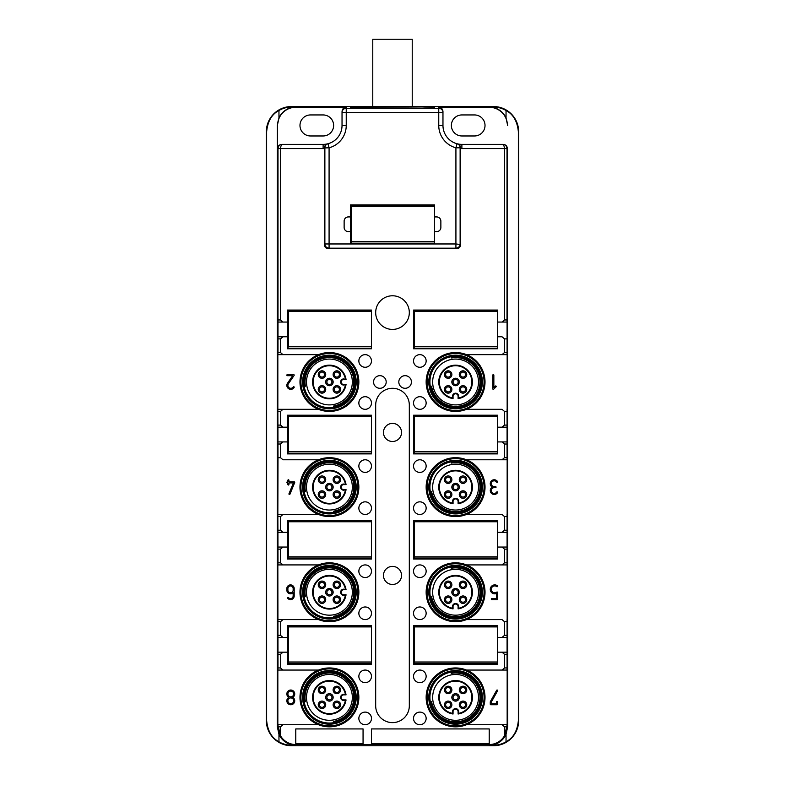 <?xml version="1.0" encoding="UTF-8"?>
<svg xmlns="http://www.w3.org/2000/svg" width="785" height="785" viewBox="0 0 785 785"><rect width="100%" height="100%" fill="white"/><g stroke="black" fill="none" stroke-linecap="round" stroke-linejoin="round"><path stroke-width="1.18" d="M502.822 144.381L461.884 144.381L502.822 144.381C505.334 144.597 506.727 146 507.012 148.591L507.012 319.956L504.48 319.956L504.48 148.591L461.884 148.591A23.128 23.128 0 0 1 460.677 148.561L460.677 244.518C460.432 247.079 459.029 248.482 456.468 248.727L328.532 248.727C325.971 248.482 324.568 247.079 324.323 244.518L324.323 147.943C324.853 145.333 325.912 143.979 327.482 143.871A18.928 18.928 0 0 1 323.116 144.381L282.894 144.381C281.521 144.509 280.726 145.912 280.52 148.591L280.52 319.956L282.973 322.056L287.369 322.056L287.369 348.766L371.472 348.766L371.472 310.075L287.369 310.075L287.369 322.056M350.444 204.944L350.444 243.635L434.556 243.635L434.556 231.644L436.656 231.644A4.21 4.21 0 0 0 440.866 227.444L440.866 221.135A4.21 4.21 0 0 0 436.656 216.925L434.556 216.925L434.556 204.944L350.444 204.944M350.444 216.925L348.344 216.925A4.21 4.21 0 0 0 344.134 221.135L344.134 227.444A4.21 4.21 0 0 0 348.344 231.644L350.444 231.644M460.677 148.561L460.128 147.806L455.918 147.806A23.128 23.128 0 0 1 438.756 125.463L438.756 108.301L346.244 108.301A4.21 4.21 180 0 0 342.034 112.5L342.034 125.463A18.928 18.928 0 0 1 327.993 143.743L327.482 143.871A18.928 18.928 0 0 1 323.116 144.381L282.178 144.381C279.666 144.597 278.273 146 277.988 148.591L277.988 352.553L280.52 352.553L280.52 338.885L282.973 336.775L287.369 336.775M280.52 352.553L282.973 354.653L318.494 354.653L277.841 354.653L277.988 352.553M318.494 354.653A29.438 29.438 0 0 1 358.853 381.991A29.438 29.438 0 0 1 318.494 409.319L282.973 409.319L318.494 409.319A29.438 29.438 0 0 1 318.494 354.653M277.988 425.087L280.52 425.087L280.52 411.428L282.973 409.319L277.841 409.319L277.919 427.197L287.369 427.197L287.369 453.897L371.472 453.897L371.472 415.206L287.369 415.206L287.369 427.197M280.52 425.087L282.973 427.197M277.919 427.197L277.988 457.684L280.52 457.684L280.52 444.016L282.973 441.916L287.369 441.916M280.52 457.684L282.973 459.784L318.494 459.784A29.438 29.438 0 0 1 358.853 487.122A29.438 29.438 0 0 1 318.494 514.46L282.973 514.46L318.494 514.46A29.438 29.438 0 0 1 318.494 459.784L282.973 459.784M277.988 530.228L280.52 530.228L280.52 516.559L282.973 514.46L277.841 514.46L277.919 532.328L287.369 532.328L287.369 559.028L371.472 559.028L371.472 520.347L287.369 520.347L287.369 532.328M280.52 530.228L282.973 532.328M277.919 532.328L277.988 562.816L280.52 562.816L280.52 549.147L282.973 547.047L287.369 547.047M280.52 562.816L282.973 564.915L318.494 564.915L277.841 564.915L277.988 562.816M318.494 619.591A29.438 29.438 0 0 1 318.494 564.915A29.438 29.438 0 0 1 358.853 592.253A29.438 29.438 0 0 1 318.494 619.591L282.973 619.591L280.52 621.691L280.52 635.359L282.973 637.459L287.369 637.459L287.369 664.169L371.472 664.169L371.472 625.478L287.369 625.478L287.369 637.459M282.973 619.591L277.919 619.591L277.988 667.947L280.52 667.947L280.52 654.288L282.973 652.178L287.369 652.178M280.52 667.947L282.973 670.056L318.494 670.056L277.841 670.056L277.988 667.947M318.494 670.056A29.438 29.438 0 0 1 358.853 697.384A29.438 29.438 0 0 1 318.494 724.722L282.973 724.722L318.494 724.722A29.438 29.438 0 0 1 318.494 670.056M280.52 726.822L282.973 724.722L277.841 724.722L280.52 735.82L280.52 726.822L277.34 726.822L278.96 734.309A18.408 18.408 0 0 0 295.778 745.24L291.569 745.24A24.718 24.718 0 0 1 278.96 741.776L278.96 734.309M504.48 735.82L504.48 726.822L502.027 724.722L507.159 724.722L504.48 735.82A17.712 17.712 0 0 1 489.222 744.543L295.778 744.543A17.712 17.712 0 0 1 280.52 735.82M466.506 670.056A29.438 29.438 0 0 1 466.506 724.722L502.027 724.722L466.506 724.722A29.438 29.438 0 0 1 426.147 697.384A29.438 29.438 0 0 1 466.506 670.056L502.027 670.056L504.48 667.947L504.48 654.288L502.027 652.178L497.631 652.178L497.631 664.169L413.528 664.169L413.528 625.478L497.631 625.478L497.631 637.459L502.027 637.459L504.48 635.359L504.48 621.691L502.027 619.591L466.506 619.591A29.438 29.438 0 0 1 426.147 592.253A29.438 29.438 0 0 1 466.506 564.915L502.027 564.915L504.48 562.816L504.48 549.147L502.027 547.047L497.631 547.047L497.631 559.028L413.528 559.028L413.528 520.347L497.631 520.347L497.631 532.328L502.027 532.328L504.48 530.228L504.48 516.559L502.027 514.46L466.506 514.46A29.438 29.438 0 0 1 426.147 487.122A29.438 29.438 0 0 1 466.506 459.784L502.027 459.784L504.48 457.684L504.48 444.016L502.027 441.916L497.631 441.916L497.631 453.897L413.528 453.897L413.528 415.206L497.631 415.206L497.631 427.197L502.027 427.197L504.48 425.087L504.48 411.428L502.027 409.319L466.506 409.319A29.438 29.438 0 0 1 426.147 381.991A29.438 29.438 0 0 1 466.506 354.653L502.027 354.653L504.48 352.553L504.48 338.885L502.027 336.775L497.631 336.775L497.631 348.766L413.528 348.766L413.528 310.075L497.631 310.075L497.631 322.056L502.027 322.056L504.48 319.956M413.528 508.15A6.309 6.309 0 0 1 419.838 501.841A6.309 6.309 0 0 1 426.147 508.15A6.309 6.309 0 0 1 419.838 514.46A6.309 6.309 0 0 1 413.528 508.15M375.681 312.597A16.819 16.819 0 0 1 392.5 295.778A16.819 16.819 0 0 1 409.319 312.597A16.819 16.819 0 0 1 392.5 329.415A16.819 16.819 0 0 1 375.681 312.597M413.528 466.094A6.309 6.309 0 0 1 419.838 459.784A6.309 6.309 0 0 1 426.147 466.094A6.309 6.309 0 0 1 419.838 472.403A6.309 6.309 0 0 1 413.528 466.094M413.528 676.366A6.309 6.309 0 0 1 419.838 670.056A6.309 6.309 0 0 1 426.147 676.366A6.309 6.309 0 0 1 419.838 682.665A6.309 6.309 0 0 1 413.528 676.366M413.528 571.225A6.309 6.309 0 0 1 419.838 564.915A6.309 6.309 0 0 1 426.147 571.225A6.309 6.309 0 0 1 419.838 577.534A6.309 6.309 0 0 1 413.528 571.225M413.528 718.412A6.309 6.309 0 0 1 419.838 712.103A6.309 6.309 0 0 1 426.147 718.412A6.309 6.309 0 0 1 419.838 724.722A6.309 6.309 0 0 1 413.528 718.412M413.528 360.963A6.309 6.309 0 0 1 419.838 354.653A6.309 6.309 0 0 1 426.147 360.963A6.309 6.309 0 0 1 419.838 367.272A6.309 6.309 0 0 1 413.528 360.963M413.528 613.281A6.309 6.309 0 0 1 419.838 606.972A6.309 6.309 0 0 1 426.147 613.281A6.309 6.309 0 0 1 419.838 619.591A6.309 6.309 0 0 1 413.528 613.281M413.528 403.009A6.309 6.309 0 0 1 419.838 396.71A6.309 6.309 0 0 1 426.147 403.009A6.309 6.309 0 0 1 419.838 409.319A6.309 6.309 0 0 1 413.528 403.009M358.853 571.225A6.309 6.309 0 0 1 365.162 564.915A6.309 6.309 0 0 1 371.472 571.225A6.309 6.309 0 0 1 365.162 577.534A6.309 6.309 0 0 1 358.853 571.225M358.853 613.281A6.309 6.309 0 0 1 365.162 606.972A6.309 6.309 0 0 1 371.472 613.281A6.309 6.309 0 0 1 365.162 619.591A6.309 6.309 0 0 1 358.853 613.281M358.853 676.366A6.309 6.309 0 0 1 365.162 670.056A6.309 6.309 0 0 1 371.472 676.366A6.309 6.309 0 0 1 365.162 682.665A6.309 6.309 0 0 1 358.853 676.366M358.853 718.412A6.309 6.309 0 0 1 365.162 712.103A6.309 6.309 0 0 1 371.472 718.412A6.309 6.309 0 0 1 365.162 724.722A6.309 6.309 0 0 1 358.853 718.412M358.853 466.094A6.309 6.309 0 0 1 365.162 459.784A6.309 6.309 0 0 1 371.472 466.094A6.309 6.309 0 0 1 365.162 472.403A6.309 6.309 0 0 1 358.853 466.094M358.853 508.15A6.309 6.309 0 0 1 365.162 501.841A6.309 6.309 0 0 1 371.472 508.15A6.309 6.309 0 0 1 365.162 514.46A6.309 6.309 0 0 1 358.853 508.15M358.853 360.963A6.309 6.309 0 0 1 365.162 354.653A6.309 6.309 0 0 1 371.472 360.963A6.309 6.309 0 0 1 365.162 367.272A6.309 6.309 0 0 1 358.853 360.963M358.853 403.009A6.309 6.309 0 0 1 365.162 396.71A6.309 6.309 0 0 1 371.472 403.009A6.309 6.309 0 0 1 365.162 409.319A6.309 6.309 0 0 1 358.853 403.009M373.572 381.991A6.309 6.309 0 0 1 379.881 375.681A6.309 6.309 0 0 1 386.191 381.991A6.309 6.309 0 0 1 379.881 388.29A6.309 6.309 0 0 1 373.572 381.991M489.222 728.931L371.472 728.931L371.472 743.65L489.222 743.65L489.222 728.931M363.062 728.931L295.778 728.931L295.778 743.65L363.062 743.65L363.062 728.931M392.5 388.29A16.819 16.819 0 0 1 409.319 405.119L409.319 705.803A16.819 16.819 0 0 1 392.5 722.622A16.819 16.819 0 0 1 375.681 705.803L375.681 405.119A16.819 16.819 0 0 1 392.5 388.29M398.809 381.991A6.309 6.309 0 0 1 405.119 375.681A6.309 6.309 0 0 1 411.428 381.991A6.309 6.309 0 0 1 405.119 388.29A6.309 6.309 0 0 1 398.809 381.991M460.677 147.943C460.167 145.353 459.117 143.998 457.518 143.871A18.928 18.928 0 0 0 461.884 144.381A18.928 18.928 0 0 1 457.518 143.871L457.007 143.743A18.928 18.928 0 0 1 442.966 125.463L442.966 111.48L442.966 112.5L346.244 112.5L346.244 125.463A23.128 23.128 0 0 1 329.082 147.806L329.082 248.178L455.918 248.178L456.468 248.727M507.012 319.956L507.081 322.056L502.027 322.056M502.027 354.653L507.081 354.653L507.081 322.056L497.631 322.056M502.027 336.775L497.631 336.775M507.081 354.653L466.506 354.653A29.438 29.438 0 0 1 466.506 409.319L502.027 409.319M502.027 427.197L507.081 427.197L507.081 409.319M502.027 459.784L507.081 459.784L507.081 427.197L497.631 427.197M507.081 441.916L502.027 441.916M507.081 459.784L466.506 459.784A29.438 29.438 0 0 1 466.506 514.46L502.027 514.46M502.027 532.328L507.081 532.328L507.081 514.46M502.027 564.915L507.081 564.915L507.081 547.047L502.027 547.047M507.081 564.915L466.506 564.915A29.438 29.438 0 0 1 466.506 619.591L502.027 619.591M502.027 637.459L507.081 637.459L507.081 619.591M507.081 670.056L502.027 670.056L507.081 670.056L507.081 652.178L502.027 652.178M489.222 745.24A18.408 18.408 0 0 0 506.04 734.309L506.04 741.776A24.718 24.718 0 0 1 493.431 745.24L489.222 745.24L489.222 744.543M503.205 144.381C505.766 144.636 507.159 146.039 507.414 148.591L507.659 726.822L506.04 734.309M493.431 745.24L493.431 745.75L291.569 745.75A25.228 25.228 0 0 1 266.341 720.522L266.341 131.772A25.228 25.228 0 0 1 291.569 106.534L350.444 106.534L350.444 108.301M277.919 652.178L282.973 652.178M277.919 637.459L282.973 637.459M277.919 619.591L277.841 564.915M277.919 547.047L282.973 547.047M277.988 457.684L277.841 514.46M277.919 441.916L282.973 441.916M277.919 336.775L282.973 336.775M277.919 322.056L282.973 322.056M502.106 144.381C503.479 144.509 504.274 145.912 504.48 148.591L507.414 148.591M328.532 248.727L329.082 248.178C326.531 247.923 325.127 246.519 324.872 243.968L324.872 147.806A4.21 4.21 -105 0 1 327.993 143.743L329.082 147.806L324.323 147.943M507.414 125.463A18.192 18.192 0 0 0 489.222 107.27L438.756 107.27C441.317 107.516 442.711 108.919 442.966 111.48M506.04 741.776C513.262 738.028 517.364 730.943 518.365 720.522L518.365 131.772C517.364 121.341 513.262 114.257 506.04 110.508A24.718 24.718 0 0 0 493.431 107.054L489.222 107.054A18.408 18.408 0 0 1 506.04 117.976L507.659 125.463M518.365 131.772L518.659 131.772A25.228 25.228 0 0 0 493.431 106.534L350.444 106.534M342.034 111.48C342.289 108.919 343.683 107.516 346.244 107.27L295.778 107.27L291.569 107.054L291.569 106.534M434.556 106.534L434.556 107.565L422.242 108.085L350.444 107.565M324.323 244.518L324.872 243.968L455.918 243.968L455.918 248.178C458.469 247.923 459.873 246.519 460.128 243.968L460.128 147.806A4.21 4.21 -75 0 0 457.007 143.743A18.928 18.928 0 0 1 442.966 125.463L438.756 125.463M507.159 354.653L507.159 409.319M507.159 459.784L507.159 514.46M507.081 532.328L507.081 547.047M507.159 564.915L507.159 619.591M507.081 637.459L507.081 652.178M507.159 670.056L507.159 724.722M506.04 110.508L506.04 117.976M518.659 131.772L518.659 720.522A25.228 25.228 0 0 1 493.431 745.75M277.34 726.822L277.34 125.463L278.96 117.976L278.96 110.508C271.738 114.257 267.636 121.341 266.635 131.772L266.635 720.522C267.636 730.943 271.738 738.028 278.96 741.776M295.778 107.27A18.192 18.192 0 0 0 277.586 125.463L277.586 148.591C277.841 146.039 279.234 144.636 281.795 144.381M277.841 670.056L277.841 724.722M277.841 354.653L277.841 409.319M282.178 144.381L282.894 144.381M383.463 575.434A9.037 9.037 0 0 0 392.5 584.472A9.037 9.037 0 0 0 401.537 575.434A9.037 9.037 0 0 0 392.5 566.387A9.037 9.037 0 0 0 383.463 575.434M383.463 432.447A9.037 9.037 0 0 0 392.5 441.494A9.037 9.037 0 0 0 401.537 432.447A9.037 9.037 0 0 0 392.5 423.409A9.037 9.037 0 0 0 383.463 432.447M323.116 114.944L310.497 114.944A10.509 10.509 0 0 0 299.978 125.463A10.509 10.509 0 0 0 310.497 135.972L323.116 135.972A10.509 10.509 0 0 0 333.625 125.463A10.509 10.509 0 0 0 323.116 114.944M295.778 107.054A18.408 18.408 0 0 0 278.96 117.976M278.96 110.508A24.718 24.718 0 0 1 291.569 107.054M451.375 125.463A10.509 10.509 0 0 0 461.884 135.972L474.503 135.972A10.509 10.509 0 0 0 485.022 125.463A10.509 10.509 0 0 0 474.503 114.944L461.884 114.944A10.509 10.509 0 0 0 451.375 125.463M493.853 375.151L493.853 387.554L495.286 386.112A0.53 0.53 0 0 1 496.032 386.112A0.53 0.53 0 0 1 496.032 386.858L493.696 389.193A0.53 0.53 0 0 1 492.794 388.82L492.794 375.151A0.53 0.53 0 0 1 493.323 374.631A0.53 0.53 0 0 1 493.853 375.151M495.531 487.642L494.216 487.642A2.895 2.895 0 0 0 491.685 491.93A2.895 2.895 0 0 0 496.66 492.077A0.53 0.53 0 0 1 497.386 491.91A0.53 0.53 0 0 1 497.553 492.637A3.945 3.945 0 0 1 491.371 493.265A3.945 3.945 0 0 1 492.254 487.122A3.945 3.945 0 0 1 491.371 480.969A3.945 3.945 0 0 1 497.553 481.607A0.53 0.53 0 0 1 497.386 482.324A0.53 0.53 0 0 1 496.66 482.167A2.895 2.895 0 0 0 491.685 482.304A2.895 2.895 0 0 0 494.216 486.592L495.531 486.592A0.53 0.53 0 0 1 496.061 487.122A0.53 0.53 0 0 1 495.531 487.642M496.581 598.562L496.581 593.431A4.465 4.465 0 0 1 491.665 586.12A4.465 4.465 0 0 1 497.425 585.787A0.53 0.53 0 0 1 497.533 586.523A0.53 0.53 0 0 1 496.797 586.63A3.415 3.415 0 0 0 492.215 591.664A3.415 3.415 0 0 0 496.797 592.096A0.53 0.53 0 0 1 497.631 592.518L497.631 599.092A0.53 0.53 0 0 1 497.111 599.612L491.852 599.612A0.53 0.53 0 0 1 491.322 599.092A0.53 0.53 0 0 1 491.852 598.562L496.581 598.562M497.111 704.744L490.802 704.744A0.53 0.53 0 0 1 490.272 704.223L490.272 701.908A0.53 0.53 0 0 1 490.34 701.653L496.65 690.3A0.53 0.53 0 0 1 497.366 690.093A0.53 0.53 0 0 1 497.572 690.81L491.322 702.045L491.322 703.694L496.581 703.694L496.581 701.908A0.53 0.53 0 0 1 497.111 701.388A0.53 0.53 0 0 1 497.631 701.908L497.631 704.223A0.53 0.53 0 0 1 497.111 704.744M292.746 697.384A3.945 3.945 0 0 1 293.806 703.34A3.945 3.945 0 0 1 287.761 703.34A3.945 3.945 0 0 1 288.811 697.384A3.945 3.945 0 0 1 287.761 691.438A3.945 3.945 0 0 1 293.806 691.438A3.945 3.945 0 0 1 292.746 697.384M294.198 595.933L294.198 588.573A3.68 3.68 0 0 0 290.519 584.894A3.68 3.68 0 0 0 286.839 588.573L286.839 590.153A3.68 3.68 0 0 0 293.148 592.724L293.148 595.933A2.63 2.63 0 0 1 288.497 597.611A0.53 0.53 0 0 0 287.752 597.542A0.53 0.53 0 0 0 287.683 598.278A3.68 3.68 0 0 0 294.198 595.933M294.198 481.862L288.939 481.862L288.939 480.283A0.53 0.53 0 0 0 288.419 479.763A0.53 0.53 0 0 0 287.889 480.283L287.889 481.862L287.369 481.862A0.53 0.53 0 0 0 286.839 482.392A0.53 0.53 0 0 0 287.369 482.912L287.889 482.912L287.889 484.492A0.53 0.53 0 0 0 288.419 485.022A0.53 0.53 0 0 0 288.939 484.492L288.939 482.912L293.413 482.912L288.978 493.755A0.53 0.53 0 0 0 289.272 494.442A0.53 0.53 0 0 0 289.959 494.158L294.689 482.589A0.53 0.53 0 0 0 294.198 481.862M287.369 375.681L292.677 375.681L287.536 383.168A3.945 3.945 0 0 0 288.615 388.693A3.945 3.945 0 0 0 294.12 387.505A0.53 0.53 0 0 0 293.953 386.779A0.53 0.53 0 0 0 293.227 386.946A2.895 2.895 0 0 1 289.194 387.819A2.895 2.895 0 0 1 288.399 383.767L294.11 375.446A0.53 0.53 0 0 0 293.678 374.631L287.369 374.631A0.53 0.53 0 0 0 286.839 375.151A0.53 0.53 0 0 0 287.369 375.681M290.784 691.085A2.895 2.895 0 0 1 293.678 693.969A2.895 2.895 0 0 1 290.784 696.864A2.895 2.895 0 0 1 287.889 693.969A2.895 2.895 0 0 1 290.784 691.085M290.784 697.914A2.895 2.895 0 0 1 293.678 700.809A2.895 2.895 0 0 1 290.784 703.694A2.895 2.895 0 0 1 287.889 700.809A2.895 2.895 0 0 1 290.784 697.914M293.148 590.153L293.148 588.573A2.63 2.63 0 0 0 290.519 585.944A2.63 2.63 0 0 0 287.889 588.573L287.889 590.153A2.63 2.63 0 0 0 290.519 592.783A2.63 2.63 0 0 0 293.148 590.153M372.777 106.534L372.777 39.25L412.223 39.25L412.223 106.534M344.772 379.459L346.048 379.459A16.819 16.819 0 0 0 313.274 377.251A16.819 16.819 0 0 0 324.686 398.132A16.819 16.819 0 0 0 346.048 384.513L344.772 384.513M343.722 379.459L346.048 379.459L343.722 378.9A3.091 3.091 -73.9 0 0 340.631 381.991A3.091 3.091 -73.9 0 0 343.722 385.072L346.048 384.513L343.722 384.513A2.522 2.522 0 0 1 341.19 381.991A2.522 2.522 0 0 1 343.722 379.459L343.722 378.9M345.38 385.072A16.259 16.259 0 0 1 324.843 397.583A16.259 16.259 0 0 1 313.823 377.408A16.259 16.259 0 0 1 345.38 378.9M328.365 385.572A3.739 3.739 0 0 0 333.007 383.041A3.739 3.739 0 0 0 330.475 378.399A3.739 3.739 0 0 0 325.834 380.931A3.739 3.739 0 0 0 328.365 385.572M333.272 388.369A3.739 3.739 0 0 0 335.803 393.01A3.739 3.739 0 0 0 340.435 390.469A3.739 3.739 0 0 0 337.903 385.837A3.739 3.739 0 0 0 333.272 388.369M323.037 385.837A3.739 3.739 0 0 0 318.396 388.369A3.739 3.739 0 0 0 320.937 393.01A3.739 3.739 0 0 0 325.569 390.469A3.739 3.739 0 0 0 323.037 385.837M335.803 378.135A3.739 3.739 0 0 0 340.435 375.603A3.739 3.739 0 0 0 337.903 370.971A3.739 3.739 0 0 0 333.272 373.503A3.739 3.739 0 0 0 335.803 378.135M325.569 375.603A3.739 3.739 0 0 0 323.037 370.971A3.739 3.739 0 0 0 318.396 373.503A3.739 3.739 0 0 0 320.937 378.135A3.739 3.739 0 0 0 325.569 375.603M328.709 384.405A2.522 2.522 0 0 0 331.839 382.697A2.522 2.522 0 0 0 330.132 379.567A2.522 2.522 0 0 0 327.002 381.274A2.522 2.522 0 0 0 328.709 384.405M334.43 388.712A2.522 2.522 0 0 0 336.147 391.843A2.522 2.522 0 0 0 339.277 390.135A2.522 2.522 0 0 0 337.56 386.995A2.522 2.522 0 0 0 334.43 388.712M322.694 386.995A2.522 2.522 0 0 0 319.564 388.712A2.522 2.522 0 0 0 321.271 391.843A2.522 2.522 0 0 0 324.411 390.135A2.522 2.522 0 0 0 322.694 386.995M336.147 376.977A2.522 2.522 0 0 0 339.277 375.259A2.522 2.522 0 0 0 337.56 372.129A2.522 2.522 0 0 0 334.43 373.846A2.522 2.522 0 0 0 336.147 376.977M324.411 375.259A2.522 2.522 0 0 0 322.694 372.129A2.522 2.522 0 0 0 319.564 373.846A2.522 2.522 0 0 0 321.271 376.977A2.522 2.522 0 0 0 324.411 375.259M304.57 386.367L305.394 386.22A24.394 24.394 0 0 1 341.112 360.58A24.394 24.394 0 0 1 333.654 406.012L333.802 406.836A25.228 25.228 0 0 0 341.514 359.844A25.228 25.228 0 0 0 304.57 386.367M340.405 361.875A22.922 22.922 0 0 0 309.31 371.001A22.922 22.922 0 0 0 318.435 402.097A22.922 22.922 0 0 0 349.531 392.971A22.922 22.922 0 0 0 340.405 361.875M317.12 404.501A25.65 25.65 0 0 1 306.906 369.686A25.65 25.65 0 0 1 341.72 359.471A25.65 25.65 0 0 1 351.935 394.286A25.65 25.65 0 0 1 317.12 404.501M316.571 405.511A26.798 26.798 0 0 1 305.895 369.136A26.798 26.798 0 0 1 342.27 358.47A26.798 26.798 0 0 1 352.936 394.835A26.798 26.798 0 0 1 316.571 405.511M343.074 356.979A28.495 28.495 0 0 1 354.427 395.65A28.495 28.495 0 0 1 315.756 406.993A28.495 28.495 0 0 1 304.413 368.332A28.495 28.495 0 0 1 343.074 356.979M344.772 484.6L346.048 484.6A16.819 16.819 0 0 0 313.274 482.382A16.819 16.819 0 0 0 324.686 503.263A16.819 16.819 0 0 0 346.048 489.644L344.772 489.644M343.722 484.6L346.048 484.6L343.722 484.031A3.091 3.091 -73.9 0 0 340.631 487.122A3.091 3.091 -73.9 0 0 343.722 490.203L346.048 489.644L343.722 489.644A2.522 2.522 0 0 1 341.19 487.122A2.522 2.522 0 0 1 343.722 484.6L343.722 484.031M345.38 490.203A16.259 16.259 0 0 1 324.843 502.724A16.259 16.259 0 0 1 313.823 482.539A16.259 16.259 0 0 1 345.38 484.031M328.365 490.703A3.739 3.739 0 0 0 333.007 488.172A3.739 3.739 0 0 0 330.475 483.531A3.739 3.739 0 0 0 325.834 486.072A3.739 3.739 0 0 0 328.365 490.703M333.272 493.5A3.739 3.739 0 0 0 335.803 498.141A3.739 3.739 0 0 0 340.435 495.61A3.739 3.739 0 0 0 337.903 490.968A3.739 3.739 0 0 0 333.272 493.5M323.037 490.968A3.739 3.739 0 0 0 318.396 493.5A3.739 3.739 0 0 0 320.937 498.141A3.739 3.739 0 0 0 325.569 495.61A3.739 3.739 0 0 0 323.037 490.968M335.803 483.275A3.739 3.739 0 0 0 340.435 480.734A3.739 3.739 0 0 0 337.903 476.102A3.739 3.739 0 0 0 333.272 478.634A3.739 3.739 0 0 0 335.803 483.275M325.569 480.734A3.739 3.739 0 0 0 323.037 476.102A3.739 3.739 0 0 0 318.396 478.634A3.739 3.739 0 0 0 320.937 483.275A3.739 3.739 0 0 0 325.569 480.734M328.709 489.546A2.522 2.522 0 0 0 331.839 487.828A2.522 2.522 0 0 0 330.132 484.698A2.522 2.522 0 0 0 327.002 486.406A2.522 2.522 0 0 0 328.709 489.546M334.43 493.843A2.522 2.522 0 0 0 336.147 496.974A2.522 2.522 0 0 0 339.277 495.266A2.522 2.522 0 0 0 337.56 492.136A2.522 2.522 0 0 0 334.43 493.843M322.694 492.136A2.522 2.522 0 0 0 319.564 493.843A2.522 2.522 0 0 0 321.271 496.974A2.522 2.522 0 0 0 324.411 495.266A2.522 2.522 0 0 0 322.694 492.136M336.147 482.108A2.522 2.522 0 0 0 339.277 480.4A2.522 2.522 0 0 0 337.56 477.27A2.522 2.522 0 0 0 334.43 478.978A2.522 2.522 0 0 0 336.147 482.108M324.411 480.4A2.522 2.522 0 0 0 322.694 477.27A2.522 2.522 0 0 0 319.564 478.978A2.522 2.522 0 0 0 321.271 482.108A2.522 2.522 0 0 0 324.411 480.4M304.57 491.498L305.394 491.351A24.394 24.394 0 0 1 341.112 465.711A24.394 24.394 0 0 1 333.654 511.143L333.802 511.967A25.228 25.228 0 0 0 341.514 464.975A25.228 25.228 0 0 0 304.57 491.498M340.405 467.006A22.922 22.922 0 0 0 309.31 476.132A22.922 22.922 0 0 0 318.435 507.238A22.922 22.922 0 0 0 349.531 498.112A22.922 22.922 0 0 0 340.405 467.006M317.12 509.632A25.65 25.65 0 0 1 306.906 474.827A25.65 25.65 0 0 1 341.72 464.612A25.65 25.65 0 0 1 351.935 499.417A25.65 25.65 0 0 1 317.12 509.632M316.571 510.642A26.798 26.798 0 0 1 305.895 474.268A26.798 26.798 0 0 1 342.27 463.601A26.798 26.798 0 0 1 352.936 499.966A26.798 26.798 0 0 1 316.571 510.642M343.074 462.12A28.495 28.495 0 0 1 354.427 500.781A28.495 28.495 0 0 1 315.756 512.124A28.495 28.495 0 0 1 304.413 473.463A28.495 28.495 0 0 1 343.074 462.12M344.772 589.731L346.048 589.731A16.819 16.819 0 0 0 313.274 587.523A16.819 16.819 0 0 0 324.686 608.395A16.819 16.819 0 0 0 346.048 594.775L344.772 594.775M343.722 589.731L346.048 589.731L343.722 589.172A3.091 3.091 -73.9 0 0 340.631 592.253A3.091 3.091 -73.9 0 0 343.722 595.344L346.048 594.775L343.722 594.775A2.522 2.522 0 0 1 341.19 592.253A2.522 2.522 0 0 1 343.722 589.731L343.722 589.172M345.38 595.344A16.259 16.259 0 0 1 324.843 607.855A16.259 16.259 0 0 1 313.823 587.68A16.259 16.259 0 0 1 345.38 589.172M328.365 595.844A3.739 3.739 0 0 0 333.007 593.303A3.739 3.739 0 0 0 330.475 588.671A3.739 3.739 0 0 0 325.834 591.203A3.739 3.739 0 0 0 328.365 595.844M333.272 598.641A3.739 3.739 0 0 0 335.803 603.272A3.739 3.739 0 0 0 340.435 600.741A3.739 3.739 0 0 0 337.903 596.1A3.739 3.739 0 0 0 333.272 598.641M323.037 596.1A3.739 3.739 0 0 0 318.396 598.641A3.739 3.739 0 0 0 320.937 603.272A3.739 3.739 0 0 0 325.569 600.741A3.739 3.739 0 0 0 323.037 596.1M335.803 588.407A3.739 3.739 0 0 0 340.435 585.875A3.739 3.739 0 0 0 337.903 581.234A3.739 3.739 0 0 0 333.272 583.765A3.739 3.739 0 0 0 335.803 588.407M325.569 585.875A3.739 3.739 0 0 0 323.037 581.234A3.739 3.739 0 0 0 318.396 583.765A3.739 3.739 0 0 0 320.937 588.407A3.739 3.739 0 0 0 325.569 585.875M328.709 594.677A2.522 2.522 0 0 0 331.839 592.969A2.522 2.522 0 0 0 330.132 589.829A2.522 2.522 0 0 0 327.002 591.547A2.522 2.522 0 0 0 328.709 594.677M334.43 598.975A2.522 2.522 0 0 0 336.147 602.105A2.522 2.522 0 0 0 339.277 600.397A2.522 2.522 0 0 0 337.56 597.267A2.522 2.522 0 0 0 334.43 598.975M322.694 597.267A2.522 2.522 0 0 0 319.564 598.975A2.522 2.522 0 0 0 321.271 602.105A2.522 2.522 0 0 0 324.411 600.397A2.522 2.522 0 0 0 322.694 597.267M336.147 587.239A2.522 2.522 0 0 0 339.277 585.532A2.522 2.522 0 0 0 337.56 582.401A2.522 2.522 0 0 0 334.43 584.109A2.522 2.522 0 0 0 336.147 587.239M324.411 585.532A2.522 2.522 0 0 0 322.694 582.401A2.522 2.522 0 0 0 319.564 584.109A2.522 2.522 0 0 0 321.271 587.239A2.522 2.522 0 0 0 324.411 585.532M304.57 596.639L305.394 596.492A24.394 24.394 0 0 1 341.112 570.852A24.394 24.394 0 0 1 333.654 616.274L333.802 617.108A25.228 25.228 0 0 0 341.514 570.116A25.228 25.228 0 0 0 304.57 596.639M340.405 572.137A22.922 22.922 0 0 0 309.31 581.263A22.922 22.922 0 0 0 318.435 612.369A22.922 22.922 0 0 0 349.531 603.243A22.922 22.922 0 0 0 340.405 572.137M317.12 614.763A25.65 25.65 0 0 1 306.906 579.958A25.65 25.65 0 0 1 341.72 569.743A25.65 25.65 0 0 1 351.935 604.548A25.65 25.65 0 0 1 317.12 614.763M316.571 615.774A26.798 26.798 0 0 1 305.895 579.409A26.798 26.798 0 0 1 342.27 568.732A26.798 26.798 0 0 1 352.936 605.107A26.798 26.798 0 0 1 316.571 615.774M343.074 567.251A28.495 28.495 0 0 1 354.427 605.912A28.495 28.495 0 0 1 315.756 617.255A28.495 28.495 0 0 1 304.413 578.594A28.495 28.495 0 0 1 343.074 567.251M344.772 694.862L346.048 694.862A16.819 16.819 0 0 0 313.274 692.655A16.819 16.819 0 0 0 324.686 713.526A16.819 16.819 0 0 0 346.048 699.916L344.772 699.916M343.722 694.862L346.048 694.862L343.722 694.303A3.091 3.091 -73.9 0 0 340.631 697.384A3.091 3.091 -73.9 0 0 343.722 700.475L346.048 699.916L343.722 699.916A2.522 2.522 0 0 1 341.19 697.384A2.522 2.522 0 0 1 343.722 694.862L343.722 694.303M345.38 700.475A16.259 16.259 0 0 1 324.843 712.986A16.259 16.259 0 0 1 313.823 692.812A16.259 16.259 0 0 1 345.38 694.303M328.365 700.976A3.739 3.739 0 0 0 333.007 698.444A3.739 3.739 0 0 0 330.475 693.803A3.739 3.739 0 0 0 325.834 696.334A3.739 3.739 0 0 0 328.365 700.976M333.272 703.772A3.739 3.739 0 0 0 335.803 708.404A3.739 3.739 0 0 0 340.435 705.872A3.739 3.739 0 0 0 337.903 701.24A3.739 3.739 0 0 0 333.272 703.772M323.037 701.24A3.739 3.739 0 0 0 318.396 703.772A3.739 3.739 0 0 0 320.937 708.404A3.739 3.739 0 0 0 325.569 705.872A3.739 3.739 0 0 0 323.037 701.24M335.803 693.538A3.739 3.739 0 0 0 340.435 691.006A3.739 3.739 0 0 0 337.903 686.365A3.739 3.739 0 0 0 333.272 688.906A3.739 3.739 0 0 0 335.803 693.538M325.569 691.006A3.739 3.739 0 0 0 323.037 686.365A3.739 3.739 0 0 0 318.396 688.906A3.739 3.739 0 0 0 320.937 693.538A3.739 3.739 0 0 0 325.569 691.006M328.709 699.808A2.522 2.522 0 0 0 331.839 698.101A2.522 2.522 0 0 0 330.132 694.97A2.522 2.522 0 0 0 327.002 696.678A2.522 2.522 0 0 0 328.709 699.808M334.43 704.116A2.522 2.522 0 0 0 336.147 707.246A2.522 2.522 0 0 0 339.277 705.529A2.522 2.522 0 0 0 337.56 702.398A2.522 2.522 0 0 0 334.43 704.116M322.694 702.398A2.522 2.522 0 0 0 319.564 704.116A2.522 2.522 0 0 0 321.271 707.246A2.522 2.522 0 0 0 324.411 705.529A2.522 2.522 0 0 0 322.694 702.398M336.147 692.38A2.522 2.522 0 0 0 339.277 690.663A2.522 2.522 0 0 0 337.56 687.532A2.522 2.522 0 0 0 334.43 689.24A2.522 2.522 0 0 0 336.147 692.38M324.411 690.663A2.522 2.522 0 0 0 322.694 687.532A2.522 2.522 0 0 0 319.564 689.24A2.522 2.522 0 0 0 321.271 692.38A2.522 2.522 0 0 0 324.411 690.663M304.57 701.77L305.394 701.623A24.394 24.394 0 0 1 341.112 675.983A24.394 24.394 0 0 1 333.654 721.405L333.802 722.239A25.228 25.228 0 0 0 341.514 675.247A25.228 25.228 0 0 0 304.57 701.77M340.405 677.278A22.922 22.922 0 0 0 309.31 686.404A22.922 22.922 0 0 0 318.435 717.5A22.922 22.922 0 0 0 349.531 708.374A22.922 22.922 0 0 0 340.405 677.278M317.12 719.904A25.65 25.65 0 0 1 306.906 685.089A25.65 25.65 0 0 1 341.72 674.874A25.65 25.65 0 0 1 351.935 709.689A25.65 25.65 0 0 1 317.12 719.904M316.571 720.905A26.798 26.798 0 0 1 305.895 684.54A26.798 26.798 0 0 1 342.27 673.864A26.798 26.798 0 0 1 352.936 710.239A26.798 26.798 0 0 1 316.571 720.905M343.074 672.382A28.495 28.495 0 0 1 354.427 711.043A28.495 28.495 0 0 1 315.756 722.396A28.495 28.495 0 0 1 304.413 683.725A28.495 28.495 0 0 1 343.074 672.382M458.106 712.741L458.106 714.016A16.819 16.819 0 0 0 460.314 681.243A16.819 16.819 0 0 0 439.443 692.655A16.819 16.819 0 0 0 453.053 714.016L453.053 712.741M458.106 711.691L458.106 714.016L458.666 711.691A3.091 3.091 16.1 0 0 455.585 708.6A3.091 3.091 16.1 0 0 452.494 711.691L453.053 714.016L453.053 711.691A2.522 2.522 0 0 1 455.585 709.159A2.522 2.522 0 0 1 458.106 711.691L458.666 711.691M452.494 713.349A16.259 16.259 0 0 1 439.983 692.812A16.259 16.259 0 0 1 460.157 681.792A16.259 16.259 0 0 1 458.666 713.349M451.993 696.334A3.739 3.739 0 0 0 454.525 700.976A3.739 3.739 0 0 0 459.166 698.444A3.739 3.739 0 0 0 456.635 693.803A3.739 3.739 0 0 0 451.993 696.334M449.197 701.24A3.739 3.739 0 0 0 444.565 703.772A3.739 3.739 0 0 0 447.097 708.404A3.739 3.739 0 0 0 451.728 705.872A3.739 3.739 0 0 0 449.197 701.24M451.728 691.006A3.739 3.739 0 0 0 449.197 686.365A3.739 3.739 0 0 0 444.565 688.906A3.739 3.739 0 0 0 447.097 693.538A3.739 3.739 0 0 0 451.728 691.006M459.431 703.772A3.739 3.739 0 0 0 461.963 708.404A3.739 3.739 0 0 0 466.604 705.872A3.739 3.739 0 0 0 464.063 701.24A3.739 3.739 0 0 0 459.431 703.772M461.963 693.538A3.739 3.739 0 0 0 466.604 691.006A3.739 3.739 0 0 0 464.063 686.365A3.739 3.739 0 0 0 459.431 688.906A3.739 3.739 0 0 0 461.963 693.538M453.161 696.678A2.522 2.522 0 0 0 454.868 699.808A2.522 2.522 0 0 0 457.998 698.101A2.522 2.522 0 0 0 456.291 694.97A2.522 2.522 0 0 0 453.161 696.678M448.853 702.398A2.522 2.522 0 0 0 445.723 704.116A2.522 2.522 0 0 0 447.44 707.246A2.522 2.522 0 0 0 450.57 705.529A2.522 2.522 0 0 0 448.853 702.398M450.57 690.663A2.522 2.522 0 0 0 448.853 687.532A2.522 2.522 0 0 0 445.723 689.24A2.522 2.522 0 0 0 447.44 692.38A2.522 2.522 0 0 0 450.57 690.663M460.589 704.116A2.522 2.522 0 0 0 462.306 707.246A2.522 2.522 0 0 0 465.436 705.529A2.522 2.522 0 0 0 463.729 702.398A2.522 2.522 0 0 0 460.589 704.116M462.306 692.38A2.522 2.522 0 0 0 465.436 690.663A2.522 2.522 0 0 0 463.729 687.532A2.522 2.522 0 0 0 460.589 689.24A2.522 2.522 0 0 0 462.306 692.38M451.198 672.539L451.346 673.363A24.394 24.394 0 0 1 476.986 709.081A24.394 24.394 0 0 1 431.564 701.623L430.729 701.77A25.228 25.228 0 0 0 477.722 709.483A25.228 25.228 0 0 0 451.198 672.539M475.69 708.374A22.922 22.922 0 0 0 466.565 677.278A22.922 22.922 0 0 0 435.469 686.404A22.922 22.922 0 0 0 444.595 717.5A22.922 22.922 0 0 0 475.69 708.374M433.065 685.089A25.65 25.65 0 0 1 467.88 674.874A25.65 25.65 0 0 1 478.094 709.689A25.65 25.65 0 0 1 443.28 719.904A25.65 25.65 0 0 1 433.065 685.089M432.064 684.54A26.798 26.798 0 0 1 468.429 673.864A26.798 26.798 0 0 1 479.105 710.239A26.798 26.798 0 0 1 442.73 720.905A26.798 26.798 0 0 1 432.064 684.54M480.587 711.043A28.495 28.495 0 0 1 441.926 722.396A28.495 28.495 0 0 1 430.572 683.725A28.495 28.495 0 0 1 469.244 672.382A28.495 28.495 0 0 1 480.587 711.043M458.106 607.61L458.106 608.885A16.819 16.819 0 0 0 460.314 576.111A16.819 16.819 0 0 0 439.443 587.523A16.819 16.819 0 0 0 453.053 608.885L453.053 607.61M458.106 606.55L458.106 608.885L458.666 606.55A3.091 3.091 16.1 0 0 455.585 603.469A3.091 3.091 16.1 0 0 452.494 606.55L453.053 608.885L453.053 606.55A2.522 2.522 0 0 1 455.585 604.028A2.522 2.522 0 0 1 458.106 606.55L458.666 606.55M452.494 608.218A16.259 16.259 0 0 1 439.983 587.68A16.259 16.259 0 0 1 460.157 576.651A16.259 16.259 0 0 1 458.666 608.218M451.993 591.203A3.739 3.739 0 0 0 454.525 595.844A3.739 3.739 0 0 0 459.166 593.303A3.739 3.739 0 0 0 456.635 588.671A3.739 3.739 0 0 0 451.993 591.203M449.197 596.1A3.739 3.739 0 0 0 444.565 598.641A3.739 3.739 0 0 0 447.097 603.272A3.739 3.739 0 0 0 451.728 600.741A3.739 3.739 0 0 0 449.197 596.1M451.728 585.875A3.739 3.739 0 0 0 449.197 581.234A3.739 3.739 0 0 0 444.565 583.765A3.739 3.739 0 0 0 447.097 588.407A3.739 3.739 0 0 0 451.728 585.875M459.431 598.641A3.739 3.739 0 0 0 461.963 603.272A3.739 3.739 0 0 0 466.604 600.741A3.739 3.739 0 0 0 464.063 596.1A3.739 3.739 0 0 0 459.431 598.641M461.963 588.407A3.739 3.739 0 0 0 466.604 585.875A3.739 3.739 0 0 0 464.063 581.234A3.739 3.739 0 0 0 459.431 583.765A3.739 3.739 0 0 0 461.963 588.407M453.161 591.547A2.522 2.522 0 0 0 454.868 594.677A2.522 2.522 0 0 0 457.998 592.969A2.522 2.522 0 0 0 456.291 589.829A2.522 2.522 0 0 0 453.161 591.547M448.853 597.267A2.522 2.522 0 0 0 445.723 598.975A2.522 2.522 0 0 0 447.44 602.105A2.522 2.522 0 0 0 450.57 600.397A2.522 2.522 0 0 0 448.853 597.267M450.57 585.532A2.522 2.522 0 0 0 448.853 582.401A2.522 2.522 0 0 0 445.723 584.109A2.522 2.522 0 0 0 447.44 587.239A2.522 2.522 0 0 0 450.57 585.532M460.589 598.975A2.522 2.522 0 0 0 462.306 602.105A2.522 2.522 0 0 0 465.436 600.397A2.522 2.522 0 0 0 463.729 597.267A2.522 2.522 0 0 0 460.589 598.975M462.306 587.239A2.522 2.522 0 0 0 465.436 585.532A2.522 2.522 0 0 0 463.729 582.401A2.522 2.522 0 0 0 460.589 584.109A2.522 2.522 0 0 0 462.306 587.239M451.198 567.408L451.346 568.232A24.394 24.394 0 0 1 476.986 603.95A24.394 24.394 0 0 1 431.564 596.492L430.729 596.639A25.228 25.228 0 0 0 477.722 604.352A25.228 25.228 0 0 0 451.198 567.408M475.69 603.243A22.922 22.922 0 0 0 466.565 572.137A22.922 22.922 0 0 0 435.469 581.263A22.922 22.922 0 0 0 444.595 612.369A22.922 22.922 0 0 0 475.69 603.243M433.065 579.958A25.65 25.65 0 0 1 467.88 569.743A25.65 25.65 0 0 1 478.094 604.548A25.65 25.65 0 0 1 443.28 614.763A25.65 25.65 0 0 1 433.065 579.958M432.064 579.409A26.798 26.798 0 0 1 468.429 568.732A26.798 26.798 0 0 1 479.105 605.107A26.798 26.798 0 0 1 442.73 615.774A26.798 26.798 0 0 1 432.064 579.409M480.587 605.912A28.495 28.495 0 0 1 441.926 617.255A28.495 28.495 0 0 1 430.572 578.594A28.495 28.495 0 0 1 469.244 567.251A28.495 28.495 0 0 1 480.587 605.912M458.106 502.478L458.106 503.754A16.819 16.819 0 0 0 460.314 470.98A16.819 16.819 0 0 0 439.443 482.382A16.819 16.819 0 0 0 453.053 503.754L453.053 502.478M458.106 501.419L458.106 503.754L458.666 501.419A3.091 3.091 16.1 0 0 455.585 498.328A3.091 3.091 16.1 0 0 452.494 501.419L453.053 503.754L453.053 501.419A2.522 2.522 0 0 1 455.585 498.897A2.522 2.522 0 0 1 458.106 501.419L458.666 501.419M452.494 503.087A16.259 16.259 0 0 1 439.983 482.539A16.259 16.259 0 0 1 460.157 471.52A16.259 16.259 0 0 1 458.666 503.087M451.993 486.072A3.739 3.739 0 0 0 454.525 490.703A3.739 3.739 0 0 0 459.166 488.172A3.739 3.739 0 0 0 456.635 483.531A3.739 3.739 0 0 0 451.993 486.072M449.197 490.968A3.739 3.739 0 0 0 444.565 493.5A3.739 3.739 0 0 0 447.097 498.141A3.739 3.739 0 0 0 451.728 495.61A3.739 3.739 0 0 0 449.197 490.968M451.728 480.734A3.739 3.739 0 0 0 449.197 476.102A3.739 3.739 0 0 0 444.565 478.634A3.739 3.739 0 0 0 447.097 483.275A3.739 3.739 0 0 0 451.728 480.734M459.431 493.5A3.739 3.739 0 0 0 461.963 498.141A3.739 3.739 0 0 0 466.604 495.61A3.739 3.739 0 0 0 464.063 490.968A3.739 3.739 0 0 0 459.431 493.5M461.963 483.275A3.739 3.739 0 0 0 466.604 480.734A3.739 3.739 0 0 0 464.063 476.102A3.739 3.739 0 0 0 459.431 478.634A3.739 3.739 0 0 0 461.963 483.275M453.161 486.406A2.522 2.522 0 0 0 454.868 489.546A2.522 2.522 0 0 0 457.998 487.828A2.522 2.522 0 0 0 456.291 484.698A2.522 2.522 0 0 0 453.161 486.406M448.853 492.136A2.522 2.522 0 0 0 445.723 493.843A2.522 2.522 0 0 0 447.44 496.974A2.522 2.522 0 0 0 450.57 495.266A2.522 2.522 0 0 0 448.853 492.136M450.57 480.4A2.522 2.522 0 0 0 448.853 477.27A2.522 2.522 0 0 0 445.723 478.978A2.522 2.522 0 0 0 447.44 482.108A2.522 2.522 0 0 0 450.57 480.4M460.589 493.843A2.522 2.522 0 0 0 462.306 496.974A2.522 2.522 0 0 0 465.436 495.266A2.522 2.522 0 0 0 463.729 492.136A2.522 2.522 0 0 0 460.589 493.843M462.306 482.108A2.522 2.522 0 0 0 465.436 480.4A2.522 2.522 0 0 0 463.729 477.27A2.522 2.522 0 0 0 460.589 478.978A2.522 2.522 0 0 0 462.306 482.108M451.198 462.267L451.346 463.101A24.394 24.394 0 0 1 476.986 498.818A24.394 24.394 0 0 1 431.564 491.351L430.729 491.498A25.228 25.228 0 0 0 477.722 499.221A25.228 25.228 0 0 0 451.198 462.267M475.69 498.112A22.922 22.922 0 0 0 466.565 467.006A22.922 22.922 0 0 0 435.469 476.132A22.922 22.922 0 0 0 444.595 507.238A22.922 22.922 0 0 0 475.69 498.112M433.065 474.827A25.65 25.65 0 0 1 467.88 464.612A25.65 25.65 0 0 1 478.094 499.417A25.65 25.65 0 0 1 443.28 509.632A25.65 25.65 0 0 1 433.065 474.827M432.064 474.268A26.798 26.798 0 0 1 468.429 463.601A26.798 26.798 0 0 1 479.105 499.966A26.798 26.798 0 0 1 442.73 510.642A26.798 26.798 0 0 1 432.064 474.268M480.587 500.781A28.495 28.495 0 0 1 441.926 512.124A28.495 28.495 0 0 1 430.572 473.463A28.495 28.495 0 0 1 469.244 462.12A28.495 28.495 0 0 1 480.587 500.781M458.106 397.338L458.106 398.613A16.819 16.819 0 0 0 460.314 365.849A16.819 16.819 0 0 0 439.443 377.251A16.819 16.819 0 0 0 453.053 398.613L453.053 397.338M458.106 396.288L458.106 398.613L458.666 396.288A3.091 3.091 16.1 0 0 455.585 393.197A3.091 3.091 16.1 0 0 452.494 396.288L453.053 398.613L453.053 396.288A2.522 2.522 0 0 1 455.585 393.766A2.522 2.522 0 0 1 458.106 396.288L458.666 396.288M452.494 397.946A16.259 16.259 0 0 1 439.983 377.408A16.259 16.259 0 0 1 460.157 366.389A16.259 16.259 0 0 1 458.666 397.946M451.993 380.931A3.739 3.739 0 0 0 454.525 385.572A3.739 3.739 0 0 0 459.166 383.041A3.739 3.739 0 0 0 456.635 378.399A3.739 3.739 0 0 0 451.993 380.931M449.197 385.837A3.739 3.739 0 0 0 444.565 388.369A3.739 3.739 0 0 0 447.097 393.01A3.739 3.739 0 0 0 451.728 390.469A3.739 3.739 0 0 0 449.197 385.837M451.728 375.603A3.739 3.739 0 0 0 449.197 370.971A3.739 3.739 0 0 0 444.565 373.503A3.739 3.739 0 0 0 447.097 378.135A3.739 3.739 0 0 0 451.728 375.603M459.431 388.369A3.739 3.739 0 0 0 461.963 393.01A3.739 3.739 0 0 0 466.604 390.469A3.739 3.739 0 0 0 464.063 385.837A3.739 3.739 0 0 0 459.431 388.369M461.963 378.135A3.739 3.739 0 0 0 466.604 375.603A3.739 3.739 0 0 0 464.063 370.971A3.739 3.739 0 0 0 459.431 373.503A3.739 3.739 0 0 0 461.963 378.135M453.161 381.274A2.522 2.522 0 0 0 454.868 384.405A2.522 2.522 0 0 0 457.998 382.697A2.522 2.522 0 0 0 456.291 379.567A2.522 2.522 0 0 0 453.161 381.274M448.853 386.995A2.522 2.522 0 0 0 445.723 388.712A2.522 2.522 0 0 0 447.44 391.843A2.522 2.522 0 0 0 450.57 390.135A2.522 2.522 0 0 0 448.853 386.995M450.57 375.259A2.522 2.522 0 0 0 448.853 372.129A2.522 2.522 0 0 0 445.723 373.846A2.522 2.522 0 0 0 447.44 376.977A2.522 2.522 0 0 0 450.57 375.259M460.589 388.712A2.522 2.522 0 0 0 462.306 391.843A2.522 2.522 0 0 0 465.436 390.135A2.522 2.522 0 0 0 463.729 386.995A2.522 2.522 0 0 0 460.589 388.712M462.306 376.977A2.522 2.522 0 0 0 465.436 375.259A2.522 2.522 0 0 0 463.729 372.129A2.522 2.522 0 0 0 460.589 373.846A2.522 2.522 0 0 0 462.306 376.977M451.198 357.136L451.346 357.97A24.394 24.394 0 0 1 476.986 393.677A24.394 24.394 0 0 1 431.564 386.22L430.729 386.367A25.228 25.228 0 0 0 477.722 394.08A25.228 25.228 0 0 0 451.198 357.136M475.69 392.971A22.922 22.922 0 0 0 466.565 361.875A22.922 22.922 0 0 0 435.469 371.001A22.922 22.922 0 0 0 444.595 402.097A22.922 22.922 0 0 0 475.69 392.971M433.065 369.686A25.65 25.65 0 0 1 467.88 359.471A25.65 25.65 0 0 1 478.094 394.286A25.65 25.65 0 0 1 443.28 404.501A25.65 25.65 0 0 1 433.065 369.686M432.064 369.136A26.798 26.798 0 0 1 468.429 358.47A26.798 26.798 0 0 1 479.105 394.835A26.798 26.798 0 0 1 442.73 405.511A26.798 26.798 0 0 1 432.064 369.136M480.587 395.65A28.495 28.495 0 0 1 441.926 406.993A28.495 28.495 0 0 1 430.572 368.332A28.495 28.495 0 0 1 469.244 356.979A28.495 28.495 0 0 1 480.587 395.65M497.631 663.747L413.891 663.747L414.529 661.99L497.631 661.99L497.631 626.901L414.529 626.901L413.528 625.9L497.631 625.9M371.472 348.344L287.732 348.344L288.37 346.587L371.472 346.587L371.472 311.498L288.37 311.498L287.369 310.497L371.472 310.497M434.556 243.213L350.807 243.213L351.445 241.456L434.556 241.456L434.556 206.367L351.445 206.367L350.444 205.366L434.556 205.366M497.631 348.344L413.891 348.344L414.529 346.587L497.631 346.587L497.631 311.498L414.529 311.498L413.528 310.497L497.631 310.497M497.631 558.616L413.891 558.616L414.529 556.859L497.631 556.859L497.631 521.77L414.529 521.77L413.528 520.759L497.631 520.759M497.631 453.475L413.891 453.475L414.529 451.718L497.631 451.718L497.631 416.629L414.529 416.629L413.528 415.628L497.631 415.628M371.472 663.747L287.732 663.747L288.37 661.99L371.472 661.99L371.472 626.901L288.37 626.901L287.369 625.9L371.472 625.9M371.472 558.616L287.732 558.616L288.37 556.859L371.472 556.859L371.472 521.77L288.37 521.77L287.369 520.759L371.472 520.759M371.472 453.475L287.732 453.475L288.37 451.718L371.472 451.718L371.472 416.629L288.37 416.629L287.369 415.628L371.472 415.628M460.677 244.518L455.918 243.968L455.918 147.806L457.007 143.743M324.323 148.561A23.128 23.128 0 0 1 323.116 148.591L277.586 148.591M342.034 125.463L346.244 125.463M342.034 112.5L346.244 112.5L346.244 107.27M507.012 338.885L504.48 338.885M507.012 352.553L504.48 352.553M507.012 411.428L504.48 411.428M507.012 425.087L504.48 425.087M507.012 444.016L504.48 444.016M507.012 457.684L504.48 457.684M507.012 516.559L504.48 516.559M507.012 530.228L504.48 530.228M507.012 549.147L504.48 549.147M507.012 562.816L504.48 562.816M507.012 621.691L504.48 621.691M507.012 635.359L504.48 635.359M507.012 654.288L504.48 654.288M507.012 667.947L504.48 667.947M507.659 726.822L504.48 726.822M295.778 744.543L295.778 745.24M291.569 745.24L291.569 745.75M277.988 654.288L280.52 654.288M277.988 635.359L280.52 635.359M277.988 621.691L280.52 621.691M277.988 549.147L280.52 549.147M277.988 516.559L280.52 516.559M277.988 444.016L280.52 444.016M277.988 411.428L280.52 411.428M277.988 338.885L280.52 338.885M277.988 319.956L280.52 319.956M323.116 148.591L323.116 144.381M461.884 144.381L461.884 148.591M442.966 112.5A4.21 4.21 0 0 0 438.756 108.301L438.756 107.27M493.431 107.054L493.431 106.534M343.722 385.072L343.722 384.513M343.722 490.203L343.722 489.644M343.722 595.344L343.722 594.775M343.722 700.475L343.722 699.916M452.494 711.691L453.053 711.691M452.494 606.55L453.053 606.55M452.494 501.419L453.053 501.419M452.494 396.288L453.053 396.288M413.705 663.747L413.705 626.067L497.631 626.067M414.529 661.99L414.529 626.901M497.631 662.138L414.382 662.138M287.536 348.344L287.536 310.674L371.472 310.674M288.37 346.587L288.37 311.498M371.472 346.735L288.223 346.735M350.62 243.213L350.62 205.533L434.556 205.533M351.445 241.456L351.445 206.367M434.556 241.603L351.297 241.603M413.705 348.344L413.705 310.674L497.631 310.674M414.529 346.587L414.529 311.498M497.631 346.735L414.382 346.735M413.705 558.616L413.705 520.936L497.631 520.936M414.529 556.859L414.529 521.77M497.631 557.007L414.382 557.007M413.705 453.475L413.705 415.805L497.631 415.805M414.529 451.718L414.529 416.629M497.631 451.866L414.382 451.866M287.536 663.747L287.536 626.067L371.472 626.067M288.37 661.99L288.37 626.901M371.472 662.138L288.223 662.138M287.536 558.616L287.536 520.936L371.472 520.936M288.37 556.859L288.37 521.77M371.472 557.007L288.223 557.007M287.536 453.475L287.536 415.805L371.472 415.805M288.37 451.718L288.37 416.629M371.472 451.866L288.223 451.866"/></g></svg>

